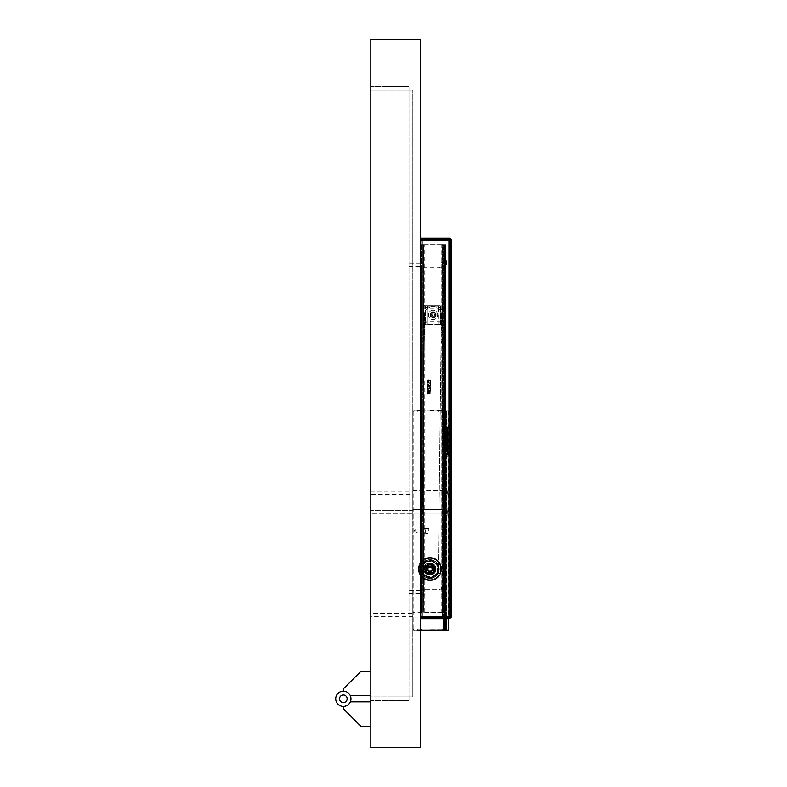 <?xml version="1.0" encoding="UTF-8"?>
<svg xmlns="http://www.w3.org/2000/svg" width="787" height="787" viewBox="0 0 787 787"><rect width="100%" height="100%" fill="white"/><g stroke="black" fill="none" stroke-linecap="round" stroke-linejoin="round"><path stroke-width="0.59" stroke-dasharray="3.94 2.95" d="M448.029 426.918L448.029 454.66L447.99 455.25L447.449 454.975L447.419 427.144L447.99 426.318M444.783 618.661L444.783 411.05L444.783 630.112L448.442 630.112M446.623 630.112L446.623 411.05L448.442 411.05L445.609 411.05L446.623 411.05L446.623 618.661M444.783 630.112L444.911 411.05L445.609 411.05L445.609 630.112M445.609 618.661L445.609 411.05L444.783 411.05L446.239 411.05L445.737 411.05L445.737 630.112L446.239 630.112L444.911 630.112L445.737 630.112L445.737 411.05L444.419 411.05L445.176 411.05L445.176 630.112L444.911 411.05L444.911 630.112L443.327 630.112L443.327 411.05L444.016 411.05L443.327 411.05L443.327 618.661M448.108 426.318L447.537 427.026L448 455.171M446.239 630.112L448.059 630.112L445.176 630.112L447.98 630.112L446.239 630.112L446.239 411.05L448.059 411.05L444.911 411.05L444.911 630.112L445.176 411.05L447.98 411.05L446.239 411.05L446.239 630.112M448.118 455.171L448.029 427.036M447.616 427.803L447.616 453.715M447.498 427.784L447.498 453.715M447.714 433.165L447.685 434.07M447.862 428.895L447.862 433.165M447.744 428.895L447.744 433.165L447.773 428.895M448.039 434.07L448.019 433.165M447.596 428.895L447.596 433.165M448.039 428.895L447.921 434.07M447.567 428.895L447.567 434.07M448.039 434.975L448.039 440.14M447.567 434.975L448.019 440.14M448.01 434.975L447.714 439.628M447.596 434.975L447.596 439.628M448.01 447.695L447.862 449.839M448.039 448.403L448.039 451.522M448.019 451.768L447.714 448.403L448.039 451.787M447.882 447.498L447.882 449.839M447.695 448.256L448.029 451.915M447.596 441.054L447.921 446.219L447.862 441.054M447.862 445.324L447.921 446.219M447.567 441.054L447.567 446.219M448.039 441.054L448.019 445.324M447.724 447.675L447.577 448.256M447.685 448.521L447.567 451.63M447.685 451.895L447.636 452.673L447.921 451.915M448.039 448.649L447.921 451.522M442.333 612.807L442.333 614.844L442.333 612.807M444.094 614.844L444.094 610.879L444.094 614.844M429.968 412.044L413.48 412.044L429.968 412.044M413.48 411.05L429.968 411.05L413.48 411.05L413.48 412.044M435.86 570.664A6.109 6.109 0 0 0 430.351 562.941A6.089 6.089 0 0 0 428.344 574.923A6.109 6.109 0 0 0 435.86 570.664A6.08 6.08 0 0 0 431.61 563.177A6.08 6.08 0 0 0 424.124 567.407A6.08 6.08 0 0 0 428.354 574.894A6.08 6.08 0 0 0 435.841 570.664A6.109 6.109 0 0 0 431.61 563.148A6.109 6.109 0 0 0 424.095 567.407A6.089 6.089 0 0 0 429.613 575.11A6.089 6.089 0 0 0 435.85 570.664A6.089 6.089 0 0 0 430.351 562.961A6.109 6.109 0 0 0 423.888 568.667A6.109 6.109 0 0 0 429.604 575.13A6.109 6.109 0 0 0 436.077 569.404A6.109 6.109 0 0 0 424.095 567.407A6.109 6.109 0 0 0 428.344 574.923A6.109 6.109 0 0 0 435.86 570.664A6.109 6.109 0 0 0 431.61 563.148A6.109 6.109 0 0 0 424.095 567.407A6.109 6.109 0 0 0 429.604 575.13A6.109 6.109 0 0 0 431.61 563.148A6.109 6.109 0 0 0 424.095 567.407A6.109 6.109 0 0 0 428.344 574.923A6.109 6.109 0 0 0 435.86 570.664A6.109 6.109 0 0 0 430.351 562.941A6.109 6.109 0 0 0 424.095 567.407A6.109 6.109 0 0 0 429.604 575.13M429.968 411.05L446.455 411.05L429.968 411.05M442.943 410.676L438.369 410.676L442.943 410.676L438.752 411.05L442.56 411.05L442.56 412.044L438.752 412.044L442.56 412.044M429.968 577.442A8.391 8.391 0 0 1 421.576 569.05A8.391 8.391 0 0 1 429.968 560.649A8.391 8.391 0 0 1 438.369 569.05A8.391 8.391 0 0 1 429.968 577.442A8.391 8.391 0 0 0 438.369 569.05A8.391 8.391 0 0 0 429.968 560.649A8.391 8.391 0 0 0 421.576 569.05A8.391 8.391 0 0 0 429.968 577.442M429.968 577.599A8.549 8.549 0 0 1 421.419 569.05A8.549 8.549 0 0 1 429.968 560.501A8.549 8.549 0 0 1 438.516 569.05A8.549 8.549 0 0 1 429.968 577.599M444.094 511.806L444.094 507.831L444.094 511.806M447.37 511.806L447.095 515.544L446.504 514.226L446.927 507.831L447.37 511.806M429.968 578.356A9.316 9.316 0 0 0 439.284 569.05A9.316 9.316 0 0 0 429.968 559.734C441.979 559.163 441.979 578.937 429.968 578.356A9.316 9.316 0 0 1 420.661 569.05A9.316 9.316 0 0 1 429.968 559.734A9.316 9.316 0 0 1 439.284 569.05A9.316 9.316 0 0 1 429.968 578.356C417.956 578.937 417.956 559.163 429.968 559.734A9.316 9.316 0 0 0 420.661 569.05A9.316 9.316 0 0 0 429.968 578.356A9.316 9.316 0 0 1 420.661 569.05A9.316 9.316 0 0 1 429.968 559.734A9.316 9.316 0 0 1 439.284 569.05A9.316 9.316 0 0 1 429.968 578.356A9.316 9.316 0 0 1 420.661 569.05A9.316 9.316 0 0 1 429.968 559.734A9.316 9.316 0 0 1 439.284 569.05A9.316 9.316 0 0 1 429.968 578.356M445.462 428.226L445.462 451.886L445.55 429.318L445.462 428.226L444.852 428.226L444.852 424.262L444.852 428.226L445.462 428.226M445.55 429.318L445.55 451.886L445.55 429.318L446.682 429.318L446.947 428.226L446.682 451.886L446.682 429.318L445.55 429.318M444.852 424.262L446.947 424.262L446.947 428.226L446.947 424.262L447.98 423.74L447.96 451.886L444.852 451.886L444.852 428.226L444.852 455.86L444.852 451.886L445.462 451.886L445.462 455.86L445.462 451.886L445.55 455.703L445.55 451.886L446.682 451.886L446.682 455.703L446.682 451.886L447.813 451.886L447.98 411.05M440.651 569.05A10.684 10.684 0 0 1 429.968 579.734A10.684 10.684 0 0 1 419.284 569.05A10.684 10.684 0 0 1 429.968 558.367A10.684 10.684 0 0 1 440.651 569.05A10.684 10.684 0 0 1 429.968 579.734A10.684 10.684 0 0 1 419.284 569.05A10.684 10.684 0 0 1 429.968 558.367A10.684 10.684 0 0 1 440.651 569.05M444.094 492.721L444.094 496.695L444.094 492.721M447.37 492.721L446.927 496.695L446.504 490.301L447.075 488.934L447.37 492.721M412.801 411.05L412.801 630.112L412.801 411.05M420.425 630.112L413.942 630.112L413.942 411.05L413.175 411.05L413.942 411.05L413.942 630.112L412.801 630.112L443.327 630.112M447.124 508.028L446.436 511.806L447.124 515.583L447.124 508.028L444.094 507.831L446.927 507.831M446.927 515.77L444.094 515.77L442.333 514.019L412.801 514.019L412.801 509.592L412.801 514.019L412.801 511.806L412.801 514.019L442.333 514.019L442.333 511.806L442.333 514.019L442.333 511.806L442.333 514.019L444.094 515.77L447.124 515.583M440.809 569.05A10.841 10.841 0 0 1 429.968 579.891A10.841 10.841 0 0 1 419.137 569.05A10.841 10.841 0 0 1 429.968 558.209A10.841 10.841 0 0 1 440.809 569.05M429.968 557.983A11.067 11.067 0 0 0 418.9 569.05A11.067 11.067 0 0 0 429.968 580.117A11.067 11.067 0 0 0 441.035 569.05A11.067 11.067 0 0 0 429.968 557.983C415.693 557.294 415.693 580.796 429.968 580.117C444.252 580.806 444.252 557.294 429.968 557.983M442.333 492.721L442.333 494.934L442.333 492.721M412.801 492.721L412.801 494.934L412.801 492.721M429.968 630.112L446.455 630.112L429.968 630.112M429.968 629.118L446.455 629.118L429.968 629.118M412.801 511.806L412.801 509.592L412.801 511.806M412.801 614.844L412.801 612.63L412.801 614.844M441.576 569.05A11.598 11.598 0 0 1 429.968 580.649A11.598 11.598 0 0 1 418.369 569.05A11.598 11.598 0 0 1 429.968 557.452A11.598 11.598 0 0 1 441.576 569.05A11.598 11.598 0 0 1 429.968 580.649A11.598 11.598 0 0 1 418.369 569.05A11.598 11.598 0 0 1 429.968 557.452A11.598 11.598 0 0 1 441.576 569.05A11.598 11.598 0 0 1 429.968 580.649A11.598 11.598 0 0 1 418.369 569.05A11.598 11.598 0 0 1 429.968 557.452A11.598 11.598 0 0 1 441.576 569.05A11.598 11.598 0 0 1 429.968 580.649A11.598 11.598 0 0 1 418.369 569.05A11.598 11.598 0 0 1 429.968 557.452A11.598 11.598 0 0 1 441.576 569.05M421.576 410.676L416.992 410.676L421.576 410.676L417.376 411.05L421.193 411.05L421.193 412.044L417.376 412.044L421.193 412.044M444.37 630.112L444.37 618.661M429.968 410.676L445.806 410.676L429.968 410.676M447.96 451.886C448 457.759 447.951 457.759 447.813 451.886C447.951 457.759 448 457.759 447.96 451.886M447.98 630.112L447.98 455.84L447.96 456.44L444.852 455.86M416.992 410.676L417.376 412.044M413.942 411.05L443.327 411.05L413.942 411.05M438.369 410.676L438.752 412.044M442.333 509.769L442.333 511.806L442.333 509.769M447.124 611.066L446.436 614.844L447.124 618.621L446.986 610.879L444.094 610.879L442.333 612.63L412.801 612.63M412.801 617.057L442.333 617.057L442.333 614.844L442.333 617.057L444.094 618.808L447.124 618.621M438.752 629.118L442.56 629.118L438.752 629.118L438.752 630.112L442.56 630.112L438.369 630.495L442.943 630.495L438.369 630.495M417.376 629.118L421.193 629.118L417.376 629.118L417.376 630.112L421.193 630.112L416.992 630.495L421.576 630.495L416.992 630.495M445.806 630.495L420.425 630.495M442.943 630.495L442.56 629.118M421.576 630.495L421.193 629.118M432.368 569.699A2.479 2.479 0 0 0 430.646 566.65A2.479 2.479 0 0 0 427.587 568.371A2.479 2.479 0 0 0 429.318 571.431A2.479 2.479 0 0 0 432.368 569.699A2.479 2.479 0 0 0 430.646 566.65A2.479 2.479 0 0 0 427.587 568.371A2.479 2.479 0 0 0 429.318 571.431A2.479 2.479 0 0 0 432.368 569.699A2.479 2.479 0 0 0 430.646 566.65A2.479 2.479 0 0 0 427.587 568.371A2.479 2.479 0 0 1 430.646 566.65A2.479 2.479 0 0 1 432.368 569.699A2.479 2.479 0 0 1 429.318 571.431A2.479 2.479 0 0 1 427.587 568.371A2.479 2.479 0 0 0 429.318 571.431A2.479 2.479 0 0 0 432.368 569.699M430.292 563.974A5.076 5.076 0 0 0 425.088 567.683A5.076 5.076 0 0 0 429.672 574.107A5.076 5.076 0 0 1 424.911 568.726A5.076 5.076 0 0 1 433.214 565.115A5.076 5.076 0 0 1 429.672 574.107A5.076 5.076 0 0 0 434.877 570.388A5.076 5.076 0 0 0 430.292 563.974M432.791 569.818A2.922 2.922 0 0 0 430.764 566.217A2.922 2.922 0 0 0 427.164 568.253A2.922 2.922 0 0 1 430.764 566.217A2.922 2.922 0 0 1 432.791 569.818A2.922 2.922 0 0 1 429.2 571.854A2.922 2.922 0 0 1 427.164 568.253A2.922 2.922 0 0 0 429.2 571.854A2.922 2.922 0 0 0 432.791 569.818M424.823 568.175A5.224 5.224 0 0 0 434.847 570.949A5.224 5.224 0 0 0 430.302 563.817A5.224 5.224 0 0 0 424.823 568.175M429.682 573.9A4.87 4.87 0 0 0 433.076 565.273A4.87 4.87 0 0 0 425.118 568.735A4.87 4.87 0 0 0 429.682 573.9A4.87 4.87 0 0 1 425.177 568.234A4.87 4.87 0 0 1 430.282 564.171A4.87 4.87 0 0 1 434.847 569.335A4.87 4.87 0 0 1 429.682 573.9M431.886 564.171A5.224 5.224 0 0 0 424.872 567.909A5.224 5.224 0 0 0 429.663 574.254A5.224 5.224 0 0 0 431.886 564.171A5.224 5.224 0 0 0 424.872 567.909A5.224 5.224 0 0 0 429.663 574.254A5.224 5.224 0 0 0 431.886 564.171A5.224 5.224 0 0 0 424.941 567.643A5.224 5.224 0 0 0 428.079 573.9A5.224 5.224 0 0 0 435.014 570.437A5.224 5.224 0 0 0 431.886 564.171A5.224 5.224 0 0 0 424.941 567.643A5.224 5.224 0 0 0 429.663 574.274A5.243 5.243 0 0 0 435.034 570.437A5.243 5.243 0 0 0 430.302 563.797A5.243 5.243 0 0 0 428.069 573.92A5.224 5.224 0 0 0 435.014 570.437M442.333 511.806L442.333 509.592L442.333 511.806M428.817 530.891L428.826 528.352L428.817 530.891M428.826 528.352L425.777 528.352L425.777 530.891L425.777 528.352L417.149 529.169L417.149 530.891L417.149 529.169L415.083 529.169L414.464 530.891L415.083 532.602L415.083 529.169L415.083 532.602L417.149 532.602L417.149 530.891L417.149 532.602L420.76 533.173L420.76 528.598L420.76 533.173L425.629 533.173L425.629 528.598L425.777 533.419L425.777 530.891L425.777 533.419L428.817 533.419M426.151 568.952A3.817 3.817 0 0 1 430.086 565.253A3.817 3.817 0 0 1 433.785 569.188A3.817 3.817 0 0 1 429.859 572.887A3.817 3.817 0 0 1 426.151 568.952A3.817 3.817 0 0 1 430.086 565.253A3.817 3.817 0 0 1 433.785 569.188A3.817 3.817 0 0 1 429.859 572.887A3.817 3.817 0 0 1 426.151 568.952A3.817 3.817 0 0 1 430.086 565.253A3.817 3.817 0 0 1 433.785 569.188A3.817 3.817 0 0 1 429.859 572.887A3.817 3.817 0 0 1 426.151 568.952M427.685 569.001A2.292 2.292 0 0 1 430.036 566.778A2.292 2.292 0 0 1 432.26 569.139A2.292 2.292 0 0 1 429.899 571.362A2.292 2.292 0 0 1 427.685 569.001A2.292 2.292 0 0 1 430.036 566.778A2.292 2.292 0 0 1 432.26 569.139A2.292 2.292 0 0 1 429.899 571.362A2.292 2.292 0 0 1 427.685 569.001M431.128 567.201A2.204 2.204 0 0 1 431.01 571.008A2.204 2.204 0 0 1 427.764 569.001A2.204 2.204 0 0 1 431.128 567.201L428.925 567.132L427.764 569.001L428.807 570.949L431.01 571.008L432.171 569.139L431.128 567.201L432.171 569.139L431.01 571.008L428.807 570.949L427.764 569.001L428.925 567.132L431.128 567.201M428.148 569.021A1.82 1.82 0 0 1 430.027 567.25A1.82 1.82 0 0 1 431.788 569.129A1.82 1.82 0 0 1 429.918 570.89A1.82 1.82 0 0 1 428.148 569.021M445.619 264.894L445.619 260.694L445.619 264.894M446.534 264.894L446.534 260.694L446.534 264.894M445.619 591.942L445.619 596.143L445.619 591.942M446.534 591.942L446.534 596.143L446.534 591.942M435.723 314.889A2.676 2.676 0 0 0 433.047 312.213A2.676 2.676 0 0 0 430.381 314.889A2.676 2.676 0 0 0 433.047 317.555A2.676 2.676 0 0 0 435.723 314.889M433.047 311.829A3.05 3.05 0 0 0 429.997 314.889A3.05 3.05 0 0 1 433.047 311.829A3.05 3.05 0 0 1 436.106 314.889A3.05 3.05 0 0 0 433.047 311.829M440.454 324.126L440.454 305.73L440.454 324.126L442.402 324.549L423.701 324.549L423.701 305.73L423.701 309.458L427.321 309.458L427.321 308.661L427.321 324.805L427.321 309.458M423.701 324.549L423.701 309.458M433.047 312.419A2.469 2.469 0 0 0 430.578 314.889A2.469 2.469 0 0 0 433.047 317.358A2.469 2.469 0 0 1 430.578 314.889A2.469 2.469 0 0 1 433.047 312.419A2.469 2.469 0 0 1 435.516 314.889A2.469 2.469 0 0 1 433.047 317.358A2.469 2.469 0 0 0 435.516 314.889A2.469 2.469 0 0 0 433.047 312.419A2.469 2.469 0 0 0 430.578 314.889A2.469 2.469 0 0 0 433.047 317.358A2.469 2.469 0 0 0 435.516 314.889M436.106 314.889A3.05 3.05 0 0 1 433.047 317.938A3.05 3.05 0 0 1 429.997 314.889A3.05 3.05 0 0 0 433.047 317.938A3.05 3.05 0 0 0 436.106 314.889M442.402 324.549L442.402 324.047L438.772 324.047L438.772 324.805L423.701 324.805L442.402 324.805L438.772 324.805L438.389 305.73L427.705 305.73L427.705 308.661L427.705 305.73L423.701 305.73L425.413 305.73L425.413 324.362L423.701 324.362M431.906 315.548L431.906 314.22L433.047 313.56L434.198 314.22L432.476 313.895A1.141 1.141 0 0 0 431.906 314.889L432.476 313.895A1.141 1.141 0 0 1 434.198 314.889A1.141 1.141 0 0 1 433.047 316.03A1.141 1.141 0 0 1 431.906 314.889A1.141 1.141 0 0 1 433.617 313.895A1.141 1.141 0 0 1 434.198 314.889L434.198 314.22L434.198 314.889A1.141 1.141 0 0 1 433.617 315.872L433.047 316.207L431.906 314.889A1.141 1.141 0 0 0 433.617 315.872L431.906 315.548M433.047 316.413A1.525 1.525 0 0 1 431.522 314.889A1.525 1.525 0 0 1 433.047 313.354A1.525 1.525 0 0 1 434.572 314.889A1.525 1.525 0 0 1 433.047 316.413M437.631 314.889A4.584 4.584 0 0 0 432.289 310.373A4.584 4.584 0 0 0 428.472 314.889A4.584 4.584 0 0 0 433.047 319.463A4.584 4.584 0 0 0 437.631 314.889A4.584 4.584 0 0 0 433.047 310.304A4.584 4.584 0 0 0 428.472 314.889A4.584 4.584 0 0 0 433.047 319.463A4.584 4.584 0 0 0 437.631 314.889M440.454 322.827L438.93 321.303L427.174 321.303L425.649 322.827L425.649 324.126L425.413 305.73M440.454 306.487L438.93 308.012L427.174 308.012L425.649 306.487L425.649 305.73L440.681 305.73L440.681 324.362M438.389 308.661L438.389 305.73L440.681 305.73M438.772 324.047L438.772 309.458L442.402 309.458L442.402 305.73L442.402 324.362M425.649 322.827L425.649 306.487M438.772 309.458L438.772 308.661M442.402 309.458L442.402 324.047M441.802 244.668L442.678 244.668L442.678 612.168L441.035 612.168L441.035 593.88L444.33 594.234L441.035 594.234L441.035 612.168L442.56 612.168L442.56 590.014L441.035 589.66L444.33 589.66L441.035 589.66L441.035 267.177L442.678 267.177L442.678 612.168L423.367 612.168L425.01 612.168L425.01 244.668L425.01 612.168L425.01 593.88L423.485 593.88L423.485 612.168L425.01 612.168L422.796 612.168L422.796 244.668L443.248 244.668L441.802 244.668L441.802 612.168L441.035 612.168L441.035 244.668L441.035 612.168L442.56 612.168L442.56 244.668L441.035 244.668L442.56 244.668L442.56 262.956L441.035 262.956L441.035 244.668L441.035 262.956M444.321 244.668L444.321 612.168L444.94 612.168L444.321 612.168L444.321 244.668L444.321 262.681L444.321 244.668L445.255 244.668L444.321 244.668M441.035 590.014L441.035 266.832L444.33 267.177L442.678 267.177L442.678 244.668L423.367 244.668L423.367 612.168L423.367 594.234L425.01 594.234L421.714 594.234L421.724 612.168L421.724 594.155L420.425 594.234L420.425 589.66L425.01 589.66L425.01 266.832L423.485 266.832L423.485 244.668L423.485 612.168L425.01 612.168L425.01 593.88M421.724 267.098L421.419 589.847L421.724 267.098L420.425 267.177L420.425 589.66L420.966 589.66M420.966 267.177L420.425 267.177L420.425 262.602L421.724 262.681L420.425 262.701L420.425 244.668L420.425 262.602L420.966 262.602M420.966 594.234L420.425 594.234L420.425 612.168L420.425 244.668L420.425 612.168L420.425 244.668L421.881 244.668L421.881 612.168L420.425 612.168L420.425 244.668L422.796 244.668L422.796 612.168L441.802 612.168M424.242 612.168L424.242 244.668L421.881 244.668L421.881 612.168L420.425 612.168L420.652 262.651M420.652 594.185L421.32 594.047L421.419 612.168L420.789 612.168L421.419 612.168L421.32 594.224M444.94 262.602L445.255 612.168L445.422 244.668L444.724 262.612L444.724 244.668L444.724 612.168L445.393 612.168L444.724 612.168L444.724 244.668L444.724 612.168L444.724 244.668L444.625 262.612L441.035 262.602L444.321 262.602M441.035 266.832L442.56 266.832L442.56 262.956M442.56 590.014L442.56 266.832M423.485 266.832L423.485 590.014L425.01 590.014L423.367 589.66L423.367 594.234L421.724 594.234M423.485 593.88L423.485 590.014M421.724 262.681L421.724 244.668L421.104 244.668L421.724 244.668L421.724 612.168L421.724 244.668L421.104 244.668L421.724 244.668L421.724 262.602L425.01 262.602L423.367 262.602L423.367 244.668L425.01 244.668L425.01 262.956L425.01 244.668L424.242 244.668M421.32 589.847L420.425 589.748L420.425 594.146M420.425 262.701L420.425 267.088L421.104 267.029L421.104 589.807M421.724 267.177L421.724 589.66L423.367 589.66L423.367 267.177L425.01 267.177L421.714 267.177L423.367 267.177L423.367 262.602L421.724 262.602M445.255 262.602L445.619 244.668L444.163 244.668L444.163 612.168L445.619 612.168L445.619 262.602L445.078 262.602M445.619 244.668L445.619 612.168L444.163 612.168L444.163 244.668L443.248 244.668L443.248 612.168L443.248 244.668L445.619 244.668L445.619 612.168L445.619 244.668M442.678 341.214L442.678 343.122L442.678 341.214M441.605 341.214L441.605 343.122L441.605 341.214M420.652 594.234L420.622 262.602M421.32 594.047L421.419 262.789M423.485 262.956L425.01 262.956M444.33 589.66L444.321 267.098L444.321 589.66L445.078 589.66M425.01 590.014L425.01 266.832M445.619 267.088L444.321 267.098M420.425 589.748L420.425 267.088M420.789 594.175L420.789 262.661M420.652 262.602L420.622 594.185M441.035 593.88L442.56 593.88M445.393 594.234L445.393 262.602M445.619 343.122L445.619 339.305L445.619 343.122L444.547 343.122L444.547 339.305L445.619 339.305M445.393 267.177L445.393 589.66M445.078 267.177L444.724 589.67M444.547 339.305L444.547 343.122M445.255 267.127L445.255 589.719L444.321 589.738M444.94 594.077L445.619 594.146M420.425 239.041L420.425 688.113L408.984 688.113L408.984 700.705L408.984 86.295L408.984 98.887L420.425 98.887L420.425 39.35L370.815 39.35L370.815 86.295L408.984 86.295L370.815 86.295L370.815 700.705L408.984 700.705L370.815 700.705L370.815 747.65L420.425 747.65L420.425 688.113L408.984 688.113L408.984 98.887L420.425 98.887L420.425 239.701L420.425 238.176L449.082 238.176L449.082 240.084L450.912 240.084L420.425 240.084L449.082 240.084L420.425 240.084L420.425 616.752L450.213 616.752L420.425 616.752L449.082 616.752L420.425 616.369L420.425 240.468L449.082 240.468L420.445 240.468L420.445 267.177L438.772 267.177A3.05 3.05 180 0 1 441.812 270.236L441.812 586.6A3.05 3.05 180 0 1 438.762 589.66L420.445 589.66L420.445 616.369L421.684 616.369L421.684 589.66L421.989 616.369L421.989 240.468L422.855 240.468L422.855 616.369L421.655 616.369L421.655 240.468L449.456 240.468L422.855 240.468L422.855 267.177L438.772 267.177A3.05 3.05 180 0 1 441.832 270.236L441.812 586.6M451.295 616.369L420.445 616.369L420.445 589.66L421.684 589.66M421.684 616.369L449.456 616.369L422.855 616.369L422.855 589.66L421.989 589.66M450.597 616.369L450.597 240.468L451.295 240.468M450.597 240.468L420.445 240.468L420.445 267.177L421.684 267.177L421.684 240.468L420.425 240.084M449.082 238.176A1.525 1.515 -90 0 1 450.597 239.701L449.082 240.084L450.912 240.468L449.082 240.468L449.082 616.369L420.425 616.752M449.456 616.369L449.456 240.468L449.456 616.369M450.597 240.084L451.295 240.084M421.684 240.468L421.989 267.177L422.855 267.177M441.832 586.6A3.05 3.05 180 0 1 438.772 589.66L422.855 589.66M420.425 238.176L420.425 618.661L420.425 617.136L420.425 618.661L449.082 618.661L449.082 616.752L451.295 616.752M450.213 616.369L450.912 616.369L450.213 616.752M421.655 240.468L420.425 240.468M420.425 616.369L421.655 616.369M449.761 618.661L449.082 618.661A1.525 1.515 90 0 0 450.597 617.136L450.597 616.752M421.576 568.971L424.606 314.83L421.576 568.971A8.391 8.391 0 0 0 429.869 577.461A8.391 8.391 0 0 0 438.369 569.168L441.399 315.026A8.391 8.391 0 0 0 433.096 306.527A8.391 8.391 0 0 0 424.606 314.83A8.391 8.391 0 0 1 433.096 306.527A8.391 8.391 0 0 1 441.399 315.026L438.369 569.168A8.391 8.391 0 0 1 429.869 577.461A8.391 8.391 0 0 1 421.576 568.971M432.968 317.466A2.538 2.538 0 0 1 430.459 314.898A2.538 2.538 0 0 1 433.027 312.39A2.538 2.538 0 0 1 435.536 314.957A2.538 2.538 0 0 1 432.968 317.466A2.538 2.538 0 0 1 430.459 314.898A2.538 2.538 0 0 1 433.027 312.39A2.538 2.538 0 0 1 435.536 314.957A2.538 2.538 0 0 1 432.968 317.466M430.686 380.278L430.519 393.785L427.853 394.248L427.626 380.239L428.02 379.747L430.686 380.278L428.02 379.747L427.626 380.239L427.469 393.746L430.135 394.277L430.686 380.278M429.918 573.27A4.201 4.201 0 0 1 425.777 569.021A4.201 4.201 0 0 1 430.017 564.869A4.201 4.201 0 0 1 434.168 569.119A4.201 4.201 0 0 1 429.918 573.27A4.201 4.201 0 0 1 425.777 569.021A4.201 4.201 0 0 1 433.647 567.053A4.201 4.201 0 0 1 429.918 573.27M429.899 392.388L428.492 392.87L429.899 392.388L429.918 390.775L428.836 390.263L428.817 391.582L428.836 390.263L429.918 390.775L429.899 392.388M428.108 392.369L428.492 392.87L428.128 390.755L428.679 390.263L428.472 392.064L429.397 392.192L428.472 392.064L428.522 390.254L428.108 392.369M429.505 392.074L429.24 390.913L428.817 391.582L429.407 390.923L429.505 392.074M428.6 381.134L428.63 383.082L428.945 381.134L429.574 383.092L430.027 381.154L429.879 383.781L428.325 383.771L429.997 383.672L430.027 381.154L429.574 383.092L428.945 381.134L428.63 383.082L428.6 381.134M428.217 383.653L428.246 381.134L428.217 383.653M428.492 386.781L428.561 385.187L428.492 386.781M428.177 386.732L428.207 384.272L429.594 385.728L429.604 384.223L429.594 385.728L428.207 384.272L428.177 386.732M429.987 384.223L429.958 386.751L429.987 384.223M429.909 386.791L428.561 385.187L429.909 386.791M429.259 389.162L429.958 387.224L429.81 389.86L428.148 389.722L428.177 387.204L428.551 389.152L429.23 387.214L429.259 389.162L429.958 387.224L429.81 389.86L428.148 389.722L428.177 387.204L428.551 389.152L429.23 387.214L429.259 389.162M430.174 393.461L430.332 380.593L428.069 380.455L427.803 393.431L430.174 393.461L430.223 380.475L427.961 380.564L427.803 393.431L430.174 393.461M432.732 564.938L434.926 569.394L432.171 573.526L427.203 573.192L425.019 568.735L427.774 564.613L432.998 564.505L435.437 569.414L432.407 573.979L426.938 573.634L424.498 568.726L427.528 564.161L432.998 564.505M426.938 573.634L427.508 573.044L425.01 568.745L427.223 564.328M432.407 573.979L432.181 573.182L427.213 573.202L425.01 569.109M427.528 573.389L432.486 573.349L434.936 569.031L432.486 573.349M432.702 564.318L427.754 564.958L432.427 565.096L434.64 569.208L435.437 569.414M432.742 564.958L435.447 569.06M429.741 576.664A7.604 7.604 0 0 1 422.373 568.844A7.604 7.604 0 0 1 430.194 561.475A7.604 7.604 0 0 1 437.572 569.296A7.604 7.604 0 0 1 429.741 576.664M429.899 571.549A2.479 2.479 0 0 1 427.489 569.001A2.479 2.479 0 0 1 430.046 566.591A2.479 2.479 0 0 1 432.447 569.149A2.479 2.479 0 0 1 429.899 571.549A2.479 2.479 0 0 1 427.862 567.761A2.479 2.479 0 0 1 430.046 566.591A2.479 2.479 0 0 1 432.083 570.378A2.479 2.479 0 0 1 429.899 571.549M429.722 577.461A8.391 8.391 0 0 1 421.576 568.814A8.391 8.391 0 0 1 430.223 560.678A8.391 8.391 0 0 1 438.359 569.326A8.391 8.391 0 0 1 429.722 577.461A8.391 8.391 0 0 0 438.359 569.326A8.391 8.391 0 0 0 430.223 560.678A8.391 8.391 0 0 0 421.576 568.814A8.391 8.391 0 0 0 429.722 577.461M429.732 577.078A8.018 8.018 0 0 1 421.96 568.834A8.018 8.018 0 0 1 430.214 561.062A8.018 8.018 0 0 1 437.985 569.316A8.018 8.018 0 0 1 429.732 577.078A8.018 8.018 0 0 1 421.96 568.834A8.018 8.018 0 0 1 430.214 561.062A8.018 8.018 0 0 1 437.985 569.316A8.018 8.018 0 0 1 429.732 577.078M430.145 563.344A5.725 5.725 0 0 1 435.693 569.247A5.725 5.725 0 0 1 429.8 574.795A5.725 5.725 0 0 1 424.252 568.903A5.725 5.725 0 0 1 430.145 563.344A5.725 5.725 0 0 1 435.693 569.247A5.725 5.725 0 0 1 429.8 574.795A5.725 5.725 0 0 1 424.252 568.903A5.725 5.725 0 0 1 430.145 563.344M427.528 564.161L427.754 564.958L424.498 568.726M427.538 567.565A2.863 2.863 0 0 1 431.473 566.64A2.863 2.863 0 0 1 432.407 570.575A2.863 2.863 0 0 1 428.462 571.51A2.863 2.863 0 0 1 427.538 567.565M360.899 726.283L370.815 726.283L370.815 701.856L350.333 701.856A7.634 7.634 0 0 1 343.339 706.431L343.339 708.723L360.899 726.283M370.815 701.856L370.815 726.283M335.705 698.797A7.634 7.634 0 0 1 343.339 691.173A7.634 7.634 0 0 1 350.972 698.797A7.634 7.634 0 0 1 343.339 706.431A7.634 7.634 0 0 1 335.705 698.797A7.634 7.634 0 0 1 343.339 691.173A7.634 7.634 0 0 1 350.972 698.797A7.634 7.634 0 0 0 343.339 691.173A7.634 7.634 0 0 0 335.705 698.797A7.634 7.634 0 0 0 343.339 706.431A7.634 7.634 0 0 0 350.972 698.797A7.634 7.634 0 0 1 343.339 706.431A7.634 7.634 0 0 1 335.705 698.797M350.333 701.856A7.634 7.634 0 0 1 343.339 706.431M412.801 411.286L412.801 629.875L412.801 411.286M412.801 696.898L412.801 90.102L412.801 696.898L370.815 696.898L370.815 90.102L370.815 696.898L412.801 696.898M412.801 613.319L412.801 616.369L412.801 613.319L370.815 613.319L370.815 616.369L370.815 613.319M412.801 616.369L370.815 616.369M370.815 513.331L370.815 510.281L370.815 513.331L370.815 510.281L370.815 513.331L412.801 513.331L412.801 510.281L370.815 510.281L412.801 510.281L412.801 513.331L412.801 510.281L412.801 513.331L370.815 513.331M370.815 494.246L370.815 491.196L370.815 494.246L412.801 494.246L412.801 491.196L370.815 491.196M412.801 491.196L412.801 494.246M370.815 90.102L412.801 90.102L370.815 90.102M370.815 671.321L370.815 695.747L370.815 671.321L360.899 671.321L343.339 688.881L343.339 691.173A7.634 7.634 0 0 1 350.333 695.747L370.815 695.747M420.425 593.477L420.425 590.417L420.425 593.477L408.984 593.477L408.984 590.417L408.984 593.477M420.425 590.417L408.984 590.417M420.425 618.661L420.425 617.795M420.425 266.419L420.425 263.37L420.425 266.419L408.984 266.419L408.984 263.37L408.984 266.419M420.425 263.37L408.984 263.37M418.517 569.05A11.451 11.451 0 0 1 429.968 557.599A11.451 11.451 0 0 1 441.418 569.05A11.451 11.451 0 0 1 429.968 580.501A11.451 11.451 0 0 1 418.517 569.05M420.809 569.05A9.159 9.159 0 0 1 429.968 559.891A9.159 9.159 0 0 1 439.126 569.05A9.198 9.198 0 0 1 429.968 578.248A9.198 9.198 0 0 1 420.77 569.05A9.198 9.198 0 0 1 429.968 559.852A9.198 9.198 0 0 1 439.166 569.05A9.159 9.159 0 0 1 429.968 578.209A9.159 9.159 0 0 1 420.809 569.05M444.419 630.112L444.419 618.661M413.175 411.05L413.175 630.112L413.175 411.05M441.458 569.05A11.49 11.49 0 0 1 429.968 580.54A11.49 11.49 0 0 1 418.477 569.05A11.49 11.49 0 0 1 429.968 557.56A11.49 11.49 0 0 1 441.458 569.05M444.016 630.112L444.016 618.661M434.896 570.398A5.096 5.096 0 0 0 431.345 564.122A5.096 5.096 0 0 0 425.069 567.673A5.096 5.096 0 0 0 428.62 573.949A5.096 5.096 0 0 0 434.896 570.398M425.088 567.683A5.076 5.076 0 0 0 429.672 574.107A5.076 5.076 0 0 0 434.877 570.388M426.613 568.971A3.355 3.355 0 0 1 430.076 565.715A3.355 3.355 0 0 1 433.322 569.168A3.355 3.355 0 0 1 429.869 572.424A3.355 3.355 0 0 1 426.613 568.971M438.772 324.421L427.321 324.421M427.174 308.012L427.174 321.303M438.93 321.303L438.93 308.012M438.389 306.104L427.705 306.104M435.752 314.889A2.695 2.695 0 0 0 433.047 312.183A2.695 2.695 0 0 0 430.351 314.889A2.695 2.695 0 0 0 433.047 317.584A2.695 2.695 0 0 0 435.752 314.889M427.321 324.047L423.701 324.047M420.789 267.127L420.789 589.719M421.104 267.177L421.104 589.66M421.32 267.167L421.32 589.67M421.419 594.224L421.419 262.612M421.419 266.99L421.419 589.847M420.622 594.234L420.622 262.651M420.789 594.234L420.789 262.602M445.393 594.185L445.393 262.651M421.104 244.668L421.104 612.168L421.104 244.668M421.32 244.668L421.32 612.168L421.32 244.668M420.789 267.177L420.789 589.66M420.622 267.137L420.622 589.699M420.652 267.137L420.652 589.699M420.652 267.177L420.652 589.66M420.622 267.177L420.622 589.66M421.419 267.167L421.419 589.67M445.422 267.177L445.422 589.66M444.94 267.029L444.94 589.807M444.724 266.99L444.724 589.847M444.94 267.177L444.94 589.66M444.625 267.167L444.625 589.67M445.422 267.137L445.422 589.699M445.255 267.177L445.255 589.66M444.625 266.99L444.625 589.847M445.393 267.137L445.393 589.699M448.698 616.369L448.698 240.468L448.698 616.369M420.425 239.701L451.295 239.701M451.295 617.136L420.425 617.136M425 569.099L424.488 569.08M339.522 698.797A3.817 3.817 0 0 1 343.339 694.99A3.817 3.817 0 0 1 347.156 698.797A3.817 3.817 0 0 1 343.339 702.614A3.817 3.817 0 0 1 339.522 698.797M448.442 411.05L448.442 618.661M448.059 411.05L448.059 630.112M445.806 410.676L446.19 412.044M412.801 494.934L442.333 494.934L444.094 496.695L446.927 496.695M446.455 629.118L446.455 630.112M414.129 410.676L413.755 412.044M442.333 509.592L444.094 507.831L442.333 509.592L412.801 509.592L442.333 509.592M414.129 630.495L413.755 629.118M412.801 490.508L442.333 490.508L444.094 488.757L446.927 488.757M446.455 412.044L446.455 411.05M446.19 630.112L446.19 629.118M413.48 629.118L413.48 630.112M446.534 260.694L445.619 260.694M446.534 269.085L445.619 269.085M446.534 262.868L445.619 262.868M446.534 266.911L445.619 266.911M446.534 587.751L445.619 587.751M446.534 596.143L445.619 596.143M446.534 589.925L445.619 589.925M446.534 593.969L445.619 593.969M442.678 343.122L441.605 343.122M442.678 339.305L441.605 339.305"/><path stroke-width="1.18" d="M448.442 618.661L448.442 630.112L444.783 630.112L444.783 618.661M444.37 618.661L444.783 630.112M443.327 618.661L443.327 630.112L444.37 630.112M420.425 630.112L443.327 630.112M420.425 630.495L446.19 630.112M420.425 617.136L449.082 617.136L449.082 240.468L420.425 240.468M420.425 238.176L449.082 238.176A1.525 1.515 90 0 1 450.597 239.701L451.295 240.084L449.082 240.468L451.295 240.468L451.295 616.369L420.425 616.369M420.425 618.661L449.082 618.661A1.525 1.515 -90 0 0 450.597 617.136L420.425 616.752M450.597 240.084L420.425 240.084M449.082 238.176L449.761 238.176L449.082 238.176L449.082 239.701L420.425 239.701M450.597 616.752L451.295 617.136L449.082 618.661L449.082 617.136L451.295 617.136M343.339 706.431L343.339 708.723L360.899 726.283L370.815 726.283M350.972 698.797A7.634 7.634 0 0 1 343.339 706.431A7.634 7.634 0 0 1 335.705 698.797A7.634 7.634 0 0 0 343.339 706.431A7.634 7.634 0 0 0 350.972 698.797A7.634 7.634 0 0 0 343.339 691.173A7.634 7.634 0 0 0 335.705 698.797A7.634 7.634 0 0 1 343.339 691.173A7.634 7.634 0 0 1 350.972 698.797M370.815 701.856L350.333 701.856M370.815 695.747L350.333 695.747A7.634 7.634 0 0 0 343.339 691.173L343.339 688.881L360.899 671.321L370.815 671.321M370.815 747.65L370.815 39.35L420.425 39.35L420.425 747.65L370.815 747.65M446.623 618.661L446.623 630.112M445.609 618.661L445.609 630.112M444.419 618.661L444.419 630.112M444.016 618.661L444.016 630.112M450.597 616.369L450.597 240.468M339.522 698.797A3.817 3.817 0 0 0 343.339 702.614A3.817 3.817 0 0 0 347.156 698.797A3.817 3.817 0 0 0 343.339 694.99A3.817 3.817 0 0 0 339.522 698.797M451.295 239.701L449.761 238.176"/></g></svg>
